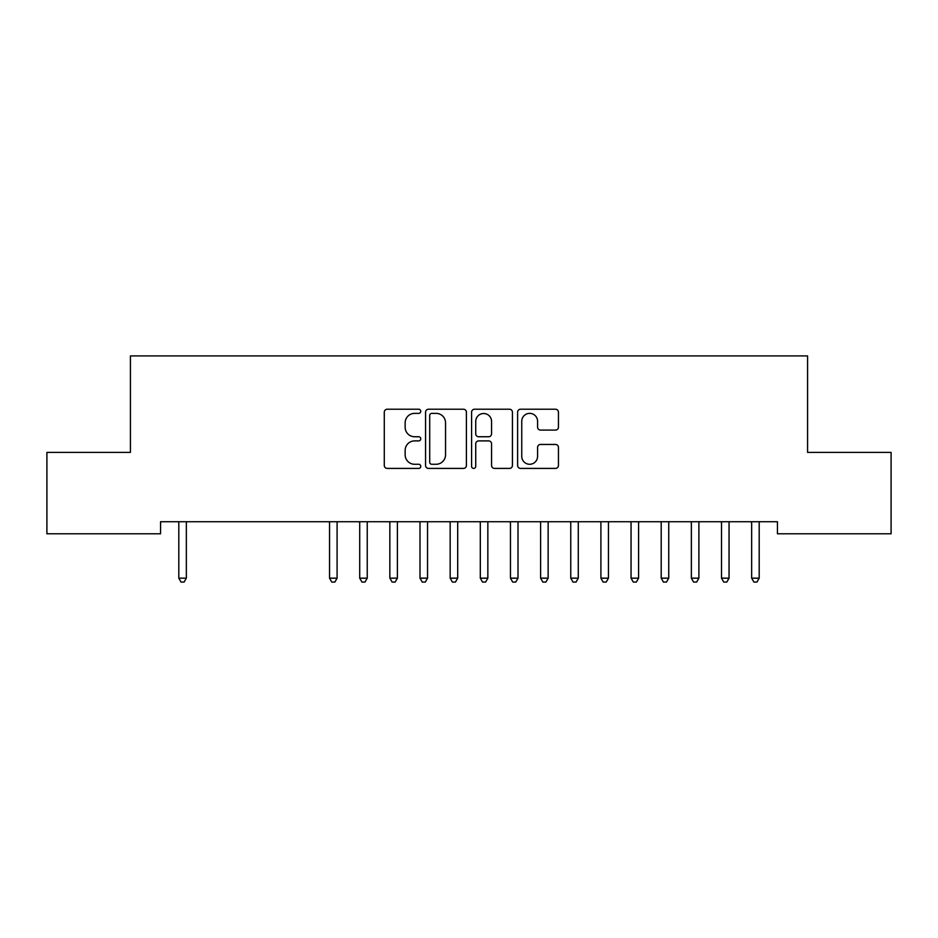 <?xml version="1.0" encoding="UTF-8"?>
<svg xmlns="http://www.w3.org/2000/svg" width="938" height="938" viewBox="0 0 938 938"><rect width="100%" height="100%" fill="white"/><g stroke="black" fill="none" stroke-linecap="round" stroke-linejoin="round"><path stroke-width="1.41" d="M420.763 411.301A2.075 2.075 0 0 0 418.688 409.226L387.242 409.226A2.955 2.955 0 0 0 384.287 412.181L384.287 465.459A2.955 2.955 0 0 0 387.242 468.414L418.688 468.414A2.075 2.075 0 0 0 420.763 466.338A2.075 2.075 0 0 0 418.688 464.275L414.619 464.275A9.474 9.474 0 0 1 405.146 454.801L405.146 450.357A9.474 9.474 0 0 1 414.619 440.895L418.688 440.895A2.075 2.075 0 0 0 420.763 438.82A2.075 2.075 0 0 0 418.688 436.745L414.619 436.745A9.474 9.474 0 0 1 405.146 427.282L405.146 422.839A9.474 9.474 0 0 1 414.619 413.365L418.688 413.365A2.075 2.075 0 0 0 420.763 411.301M555.484 430.085A2.955 2.955 0 0 0 558.45 427.13L558.45 412.181A2.955 2.955 0 0 0 555.484 409.226L520.567 409.226A2.955 2.955 0 0 0 517.612 412.181L517.612 465.459A2.955 2.955 0 0 0 520.567 468.414L555.484 468.414A2.955 2.955 0 0 0 558.45 465.459L558.45 447.403A2.955 2.955 0 0 0 555.484 444.448L540.546 444.448A2.955 2.955 0 0 0 537.58 447.403L537.58 456.349A7.914 7.914 0 0 1 529.665 464.275A7.914 7.914 0 0 1 521.751 456.349L521.751 421.291A7.914 7.914 0 0 1 529.665 413.365A7.914 7.914 0 0 1 537.58 421.291L537.58 427.13A2.955 2.955 0 0 0 540.546 430.085L555.484 430.085M777.438 521.727L160.562 521.727L160.562 533.792L46.9 533.792L46.9 452.386L130.417 452.386L130.417 355.912L807.583 355.912L807.583 452.386L891.1 452.386L891.1 533.792L777.438 533.792L777.438 521.727M466.409 412.181A2.955 2.955 0 0 0 463.454 409.226L428.525 409.226A2.955 2.955 0 0 0 425.571 412.181L425.571 465.459A2.955 2.955 0 0 0 428.525 468.414L463.454 468.414A2.955 2.955 0 0 0 466.409 465.459L466.409 412.181M474.546 409.226L509.475 409.226A2.955 2.955 0 0 1 512.429 412.181L512.429 465.459A2.955 2.955 0 0 1 509.475 468.414L494.525 468.414A2.955 2.955 0 0 1 491.571 465.459L491.571 443.85A2.955 2.955 0 0 0 488.604 440.895L478.697 440.895A2.955 2.955 0 0 0 475.73 443.85L475.73 466.338A2.075 2.075 0 0 1 473.667 468.414A2.075 2.075 0 0 1 471.591 466.338L471.591 412.181A2.955 2.955 0 0 1 474.546 409.226M431.785 413.365A2.075 2.075 0 0 0 429.71 415.44L429.71 462.2A2.075 2.075 0 0 0 431.785 464.275L436.076 464.275A9.474 9.474 0 0 0 445.55 454.801L445.55 422.839A9.474 9.474 0 0 0 436.076 413.365L431.785 413.365M491.571 421.432A7.914 7.914 0 0 0 483.645 413.517A7.914 7.914 0 0 0 475.73 421.432L475.73 433.79A2.955 2.955 0 0 0 478.697 436.745L488.604 436.745A2.955 2.955 0 0 0 491.571 433.79L491.571 421.432M178.408 521.727L178.583 522.173A3.013 3.013 -179.2 0 1 178.806 523.298L178.806 578.171L186.345 578.171L186.345 523.298A3.013 3.013 -179.2 0 1 186.556 522.173L186.744 521.727M186.345 578.171L184.083 582.088L181.069 582.088L178.806 578.171M329.156 521.727L329.344 522.173A3.013 3.013 -179.2 0 1 329.555 523.298L329.555 578.171L337.094 578.171L337.094 523.298A3.013 3.013 -179.2 0 1 337.317 522.173L337.492 521.727M337.094 578.171L334.831 582.088L331.818 582.088L329.555 578.171M359.313 521.727L359.489 522.173A3.013 3.013 -179.2 0 1 359.711 523.298L359.711 578.171L367.239 578.171L367.239 523.298A3.013 3.013 -179.2 0 1 367.462 522.173L367.637 521.727M367.239 578.171L364.988 582.088L361.962 582.088L359.711 578.171M389.458 521.727L389.633 522.173A3.013 3.013 -179.2 0 1 389.856 523.298L389.856 578.171L397.395 578.171L397.395 523.298A3.013 3.013 -179.2 0 1 397.606 522.173L397.794 521.727M397.395 578.171L395.133 582.088L392.119 582.088L389.856 578.171M419.614 521.727L419.79 522.173A3.013 3.013 -179.2 0 1 420.001 523.298L420.001 578.171L427.54 578.171L427.54 523.298A3.013 3.013 -179.2 0 1 427.763 522.173L427.939 521.727M427.54 578.171L425.277 582.088L422.264 582.088L420.001 578.171M449.759 521.727L449.935 522.173A3.013 3.013 -179.2 0 1 450.158 523.298L450.158 578.171L457.697 578.171L457.697 523.298A3.013 3.013 -179.2 0 1 457.908 522.173L458.084 521.727M457.697 578.171L455.434 582.088L452.421 582.088L450.158 578.171M479.916 521.727L480.092 522.173A3.013 3.013 -179.2 0 1 480.303 523.298L480.303 578.171L487.842 578.171L487.842 523.298A3.013 3.013 -179.2 0 1 488.065 522.173L488.241 521.727M487.842 578.171L485.579 582.088L482.566 582.088L480.303 578.171M510.061 521.727L510.237 522.173A3.013 3.013 -179.2 0 1 510.46 523.298L510.46 578.171L517.999 578.171L517.999 523.298A3.013 3.013 -179.2 0 1 518.21 522.173L518.386 521.727M517.999 578.171L515.736 582.088L512.723 582.088L510.46 578.171M540.206 521.727L540.394 522.173A3.013 3.013 -179.2 0 1 540.605 523.298L540.605 578.171L548.144 578.171L548.144 523.298A3.013 3.013 -179.2 0 1 548.367 522.173L548.542 521.727M548.144 578.171L545.881 582.088L542.868 582.088L540.605 578.171M570.363 521.727L570.539 522.173A3.013 3.013 -179.2 0 1 570.761 523.298L570.761 578.171L578.289 578.171L578.289 523.298A3.013 3.013 -179.2 0 1 578.512 522.173L578.687 521.727M578.289 578.171L576.038 582.088L573.012 582.088L570.761 578.171M600.508 521.727L600.683 522.173A3.013 3.013 -179.2 0 1 600.906 523.298L600.906 578.171L608.445 578.171L608.445 523.298A3.013 3.013 -179.2 0 1 608.656 522.173L608.844 521.727M608.445 578.171L606.183 582.088L603.169 582.088L600.906 578.171M630.664 521.727L630.84 522.173A3.013 3.013 -179.2 0 1 631.051 523.298L631.051 578.171L638.59 578.171L638.59 523.298A3.013 3.013 -179.2 0 1 638.813 522.173L638.989 521.727M638.59 578.171L636.327 582.088L633.314 582.088L631.051 578.171M660.809 521.727L660.985 522.173A3.013 3.013 -179.2 0 1 661.208 523.298L661.208 578.171L668.747 578.171L668.747 523.298A3.013 3.013 -179.2 0 1 668.958 522.173L669.134 521.727M668.747 578.171L666.484 582.088L663.471 582.088L661.208 578.171M690.966 521.727L691.142 522.173A3.013 3.013 -179.2 0 1 691.353 523.298L691.353 578.171L698.892 578.171L698.892 523.298A3.013 3.013 -179.2 0 1 699.115 522.173L699.291 521.727M698.892 578.171L696.629 582.088L693.616 582.088L691.353 578.171M721.111 521.727L721.287 522.173A3.013 3.013 -179.2 0 1 721.51 523.298L721.51 578.171L729.049 578.171L729.049 523.298A3.013 3.013 -179.2 0 1 729.26 522.173L729.436 521.727M729.049 578.171L726.786 582.088L723.773 582.088L721.51 578.171M751.256 521.727L751.444 522.173A3.013 3.013 -179.2 0 1 751.655 523.298L751.655 578.171L759.194 578.171L759.194 523.298A3.013 3.013 -179.2 0 1 759.417 522.173L759.592 521.727M759.194 578.171L756.931 582.088L753.918 582.088L751.655 578.171"/></g></svg>
